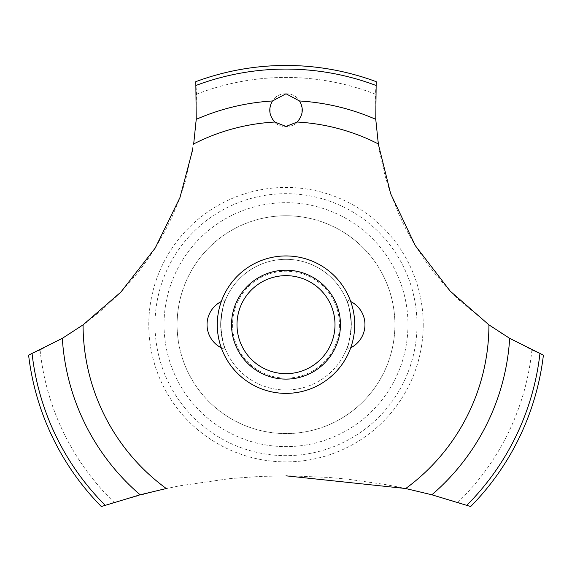 <?xml version="1.0" encoding="UTF-8"?>
<svg xmlns="http://www.w3.org/2000/svg" width="572" height="572" viewBox="0 0 572 572"><rect width="100%" height="100%" fill="white"/><g stroke="black" fill="none" stroke-linecap="round" stroke-linejoin="round"><path stroke-width="0.43" stroke-dasharray="2.86 2.15" d="M394.909 324.66A108.909 108.909 0 0 1 286 433.569A108.909 108.909 0 0 1 177.091 324.66A108.909 108.909 0 0 1 286 215.758A108.909 108.909 0 0 1 394.909 324.66A108.909 108.909 0 0 1 286 433.569A108.909 108.909 0 0 1 177.091 324.66A108.909 108.909 0 0 1 286 215.758A108.909 108.909 0 0 1 394.909 324.66M351.344 324.66A65.344 65.344 0 0 0 286 259.316A65.344 65.344 0 0 0 220.656 324.66A65.344 65.344 0 0 0 286 390.004A65.344 65.344 0 0 0 351.344 324.66C349.828 339.482 348.191 347.762 346.439 349.499C348.191 347.762 349.828 339.482 351.344 324.66C349.828 309.845 348.191 301.566 346.439 299.821C348.191 301.566 349.828 309.845 351.344 324.66C349.828 309.845 348.191 301.566 346.439 299.821C348.191 301.566 349.828 309.845 351.344 324.66A65.344 65.344 0 0 0 286 259.316A65.344 65.344 0 0 0 220.656 324.66C222.172 339.482 223.809 347.762 225.561 349.499C223.809 347.762 222.172 339.482 220.656 324.66C222.172 339.482 223.809 347.762 225.561 349.499C223.809 347.762 222.172 339.482 220.656 324.66A65.344 65.344 0 0 0 286 390.004A65.344 65.344 0 0 0 351.344 324.66M225.561 299.821C223.809 301.566 222.172 309.845 220.656 324.66C222.172 309.845 223.809 301.566 225.561 299.821A25.919 25.919 0 0 0 221.3 301.515M339.453 324.66A53.453 53.453 0 0 1 286 378.113A53.453 53.453 0 0 1 232.547 324.66A53.453 53.453 0 0 1 286 271.207A53.453 53.453 0 0 1 339.453 324.66M407.972 324.66A121.972 121.972 0 0 1 286 446.639A121.972 121.972 0 0 1 164.028 324.66A121.972 121.972 0 0 1 286 202.688A121.972 121.972 0 0 1 407.972 324.66M416.995 324.66A130.995 130.995 0 0 1 286 455.655A130.995 130.995 0 0 1 155.005 324.66A130.995 130.995 0 0 1 286 193.665A130.995 130.995 0 0 1 416.995 324.66M423.223 324.66A137.223 137.223 0 0 1 286 461.883A137.223 137.223 0 0 1 148.777 324.66A137.223 137.223 0 0 1 286 187.437A137.223 137.223 0 0 1 423.223 324.66M286 93.779C264.5 93.465 265.122 127.37 286 126.455C306.935 127.327 307.457 93.45 286 93.779M196.532 94.201A247.218 247.218 0 0 1 375.468 94.201L376.147 124.961L379.551 151.501L384.849 175.039L389.718 190.998L399.435 215.644L406.535 230.194L413.928 243.372L424.016 258.994L434.034 272.494L445.273 285.8L459.101 300.071L491.105 326.397L502.652 334.077L531.91 350.057L543.4 355.133A259.195 259.195 0 0 1 470.677 506.535L457.9 502.33L427.885 493.743L400 487.33L384.355 484.37L346.99 479.093L329.1 477.456L290.254 475.847L260.489 476.397L229.973 478.585L179.708 485.814L160.868 489.718L114.1 502.33A247.218 247.218 0 0 1 40.09 350.057L68.368 334.692L86.286 322.515L104.419 307.865L121.057 291.913L138.016 272.429L147.404 259.824L155.563 247.483L164.836 231.381L172.236 216.373L179.007 200.128L185.171 181.96L194.058 141.42L195.631 127.663L196.532 94.201L195.81 81.66A259.195 259.195 0 0 1 376.19 81.66L375.468 94.201M114.1 502.33L101.323 506.535A259.195 259.195 0 0 1 28.6 355.133L40.09 350.057M531.91 350.057A247.218 247.218 0 0 1 457.9 502.33M286 379.114A54.454 54.454 0 0 1 231.546 324.66A54.454 54.454 0 0 1 286 270.206A54.454 54.454 0 0 1 340.454 324.66A54.454 54.454 0 0 1 286 379.114M221.3 347.812A25.919 25.919 0 0 0 225.561 349.499M346.439 349.499A25.919 25.919 0 0 0 350.7 347.812M350.7 301.515A25.919 25.919 0 0 0 346.439 299.821"/><path stroke-width="0.86" d="M83.183 324.774L62.327 338.345L28.6 355.133A259.195 259.195 0 0 0 101.323 506.535L140.133 494.787L166.438 488.495M354.719 324.66A68.719 68.719 0 0 1 286 393.379A68.719 68.719 0 0 1 217.281 324.66A68.719 68.719 0 0 1 286 255.941A68.719 68.719 0 0 1 354.719 324.66A68.719 68.719 0 0 0 251.644 265.151A68.719 68.719 0 0 0 251.644 384.169A68.719 68.719 0 0 0 354.719 324.66M192.914 148.813L179.951 197.59L155.191 248.069L120.821 292.149L83.069 324.86A202.931 202.931 0 0 0 166.288 488.524M286 475.825L405.712 488.524A202.931 202.931 0 0 0 488.931 324.86L450.214 291.148L415.286 245.61L390.669 193.758L378.371 144.316M378.314 143.937A202.931 202.931 0 0 0 297.168 122.036L286 126.455L274.832 122.036A202.931 202.931 0 0 0 193.686 143.937M274.946 122.143C269.019 115.637 268.189 108.58 272.458 100.979L286 93.779L299.535 100.979C303.875 108.301 303.046 115.358 297.054 122.143M378.335 144.08L375.761 119.326L376.19 81.66A259.195 259.195 0 0 0 195.81 81.66L196.239 119.326L193.665 144.08M405.562 488.495L431.867 494.787L470.677 506.535A259.195 259.195 0 0 0 543.4 355.133L509.673 338.345L488.817 324.774M231.546 324.66A54.454 54.454 0 0 1 286 270.206A54.454 54.454 0 0 1 340.454 324.66A54.454 54.454 0 0 1 286 379.114A54.454 54.454 0 0 1 231.546 324.66M236.994 324.66A49.006 49.006 0 0 0 286 373.666A49.006 49.006 0 0 0 335.006 324.66A49.006 49.006 0 0 0 286 275.654A49.006 49.006 0 0 0 236.994 324.66M299.542 100.979A224.095 224.095 0 0 1 375.761 119.326M196.089 85.421A255.577 255.577 0 0 1 375.911 85.421M196.239 119.326A224.095 224.095 0 0 1 272.458 100.979M539.925 353.668A255.577 255.577 0 0 1 466.852 505.24M509.673 338.345A224.095 224.095 0 0 1 431.867 494.787M140.133 494.787A224.095 224.095 0 0 1 62.327 338.345M105.148 505.24A255.577 255.577 0 0 1 32.075 353.668M221.3 301.515A25.919 25.919 0 0 0 221.3 347.812M350.7 347.812A25.919 25.919 0 0 0 350.7 301.515"/></g></svg>
